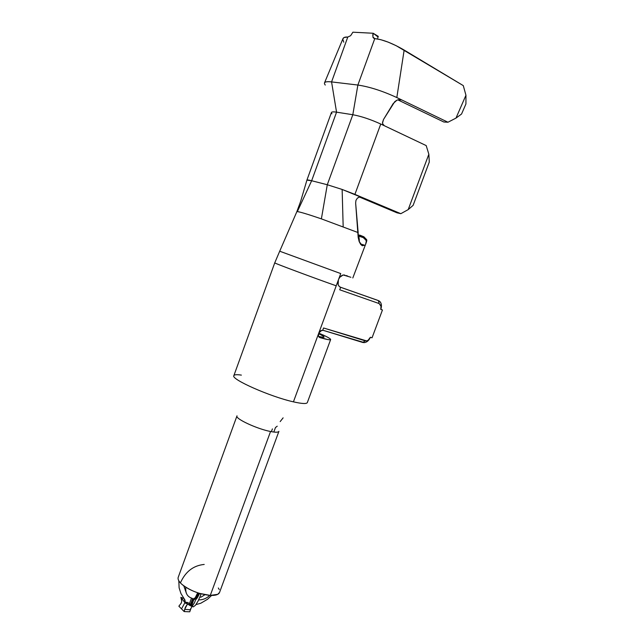 <?xml version="1.0" encoding="UTF-8"?>
<svg xmlns="http://www.w3.org/2000/svg" width="644" height="644" viewBox="0 0 644 644"><rect width="100%" height="100%" fill="white"/><g stroke="black" fill="none" stroke-linecap="round" stroke-linejoin="round"><path stroke-width="0.97" d="M359.36 241.065L358.869 236.219L363.224 237.572L366.428 240.631L365.72 243.826M326.379 336.579L322.845 334.856C328.11 337.311 330.718 338.881 330.654 339.549C330.34 340.193 326.758 339.549 319.891 337.609L318.506 336.112L318.635 333.487L293.423 401.848C302.012 403.796 306.649 404.029 307.333 402.556L330.654 339.549M275.06 263.058C277.25 264.298 315.415 278.506 336.224 285.807L338.39 279.939L338.148 284.543L339.106 286.314L340.628 287.353L339.726 289.784L379.139 303.566L381.015 305.763L380.773 309.402L382.456 309.981L372.047 337.802L370.356 337.271L368.135 340.241L366.653 340.901L323.562 327.989L322.668 330.412L320.462 330.839L318.812 333.004L340.732 273.571L279.697 251.216L274.738 262.873L233.853 375.669C230.689 379.171 270.206 396.704 293.423 401.848L336.224 285.807C313.749 277.918 272.887 262.655 274.73 262.857L274.747 262.849M275.479 427.536L273.821 432.044L275.479 427.536L277.234 426.191M219.548 592.44L278.916 431.335C278.409 432.438 275.624 432.486 270.552 431.504L210.274 595.418C215.547 595.636 218.638 594.637 219.548 592.44L218.091 593.937M204.204 564.442C193.369 565.504 185.432 571.655 180.409 582.892C178.436 580.719 177.704 578.859 178.219 577.314C177.655 579.037 178.605 581.13 181.077 583.577C185.375 587.553 191.469 590.806 199.374 593.341L210.274 595.418L270.552 431.504C257.149 428.985 235.012 418.689 236.952 415.984L237.024 415.831M193.876 599.314L191.534 606.326L191.566 605.771L190.777 605.996L191.566 605.771L193.876 599.314C194.182 600.562 195.454 598.389 197.684 592.794L194.295 599.644L192.057 598.276C187.307 596.811 185.239 593.14 185.842 587.239C185.239 593.14 187.307 596.811 192.057 598.276M364.786 245.195L362.274 245.734L359.111 241.371L358.177 237.322L355.641 203.013L355.971 200.34L357.364 198.159L359.465 197.032L361.727 197.249L354.908 194.375L380.757 124.034C370.566 119.398 361.252 116.29 352.815 114.729L357.871 85.04C369.519 86.787 382.504 90.957 396.825 97.558L447.966 122.231L443.853 122.006L397.807 99.844L401.679 99.901L399.344 99.514L396.881 100.214L393.17 103.579L383.478 119.551L394.748 101.672L396.881 100.214L399.344 99.514L401.679 99.901L396.825 97.558C382.504 90.957 369.519 86.787 357.871 85.04L374.768 38.616L372.868 36.966L373.584 38.149L374.768 38.616L380.668 39.646L388.002 42.061L396.092 45.644L463.286 85.612L404.158 50.055C392.454 43.261 382.657 39.453 374.768 38.616L357.871 85.04L352.815 114.729L327.281 184.739L321.38 218.863C308.154 214.347 300.144 211.932 297.343 211.602L296.828 211.731M178.807 580.767L179.121 587.859L180.94 593.535L184.892 599.95L185.553 603.082L184.031 598.59L180.859 597.326L181.753 601.214L181.206 603.162L178.863 606.197L181.511 608.878L178.863 606.197L181.197 603.162L181.753 601.214L181.511 598.67M190.455 609.828L189.747 611.8L190.447 609.852L184.691 609.28L184.176 611.575L181.511 608.878L184.176 611.575L189.747 611.8L184.176 611.575L185.351 607.324L187.525 603.967L192.041 606.535L190.02 609.868M191.558 605.65L190.841 605.038L189.883 605.529L190.841 605.038L190.431 604.652L189.223 605.135L190.431 604.652L189.578 603.79L188.41 604.611L189.578 603.79L188.338 602.832L186.1 602.502L187.517 604L186.1 602.502L186.8 602.237L189.481 603.565L191.477 598.115L189.481 603.565L190.857 604.893L193.103 598.759L190.857 604.893L191.558 605.626M318.394 334.429L318.812 333.004L321.734 330.34L322.668 330.412L323.562 327.989L365.212 340.853C367.386 341.207 369.101 340.016 370.356 337.271L372.047 337.802L382.456 309.981L380.773 309.402L381.151 306.455L379.139 303.566L378.39 300.603L340.088 287.111L378.39 300.603C381.296 302.108 382.109 305.023 380.837 309.345L381.409 304.942C381.079 302.712 380.073 301.271 378.39 300.603L377.094 300.104L378.39 300.603L379.139 303.566L339.726 289.784L340.628 287.353C338.092 286.065 337.343 283.593 338.39 279.939L340.732 273.571L338.567 279.448L340.732 273.571L279.85 251.265M370.389 337.287C369.028 340.386 367.048 342.165 364.44 342.624L322.741 330.203L362.757 342.471C365.953 343.011 368.497 341.28 370.389 337.287M218.316 587.988L219.25 589.542M359.312 239.632L358.587 234.996L363.908 236.799L366.678 239.705L366.589 241.669L366.806 240.067M377.094 300.104L339.919 287.015L377.094 300.104M323.819 336.651L324.037 337.15L323.296 337.303L318.627 336.426C322.089 337.287 323.9 337.512 324.069 337.102C324.133 336.603 322.298 335.46 318.571 333.681L320.615 334.687M319.199 337.231L327.538 339.517L329.68 339.799L330.613 339.621L330.356 339.002M322.845 334.856L318.611 333.56L322.845 334.856M217.125 594.404L210.274 595.418C199.318 594.267 189.835 590.548 181.825 584.269M197.08 598.099L196.412 598.26L197.08 598.099M199.519 593.382C198.199 596.481 197 598.518 195.913 599.484L199.519 593.382M196.315 598.501L196.847 598.429M204.945 594.734L200.751 597.278M195.985 604.587L200.799 603.235L207.585 599.25L211.57 595.467M192.041 606.535L194.399 602.873L198.094 593.945L200.228 593.591L200.839 594.758L200.606 593.792L200.839 594.758L198.086 601.069L195.462 605.279L193.297 606.881L192.25 606.407M190.543 609.594L191.123 608.129M198.094 593.945L198.151 592.947L198.094 593.945M185.714 603.388L186.1 602.502L185.714 603.388M194.214 598.131L193.828 599.202L194.214 598.131M192.653 598.566L190.479 604.515L192.653 598.566M236.992 415.887C234.593 418.471 256.964 428.952 270.552 431.504M293.423 401.848C270.335 396.736 230.971 379.308 233.836 375.718M233.957 375.452C234.674 374.591 237.145 374.47 241.371 375.114M283.118 417.851L280.164 421.611M321.05 334.035L318.691 333.334L321.05 334.035M382.456 309.981L380.837 309.345L382.456 309.981M339.283 277.975L338.607 279.351L339.734 277.314L343.172 274.964L350.916 277.282M347.728 276.091L346.182 275.527M358.587 234.996L360.133 235.253L363.224 237.572L358.869 236.219L358.587 234.996M359.046 197.136L357.364 198.159L355.971 200.34L355.641 203.013L358.153 232.597L321.38 218.863L358.153 232.597L358.201 237.515L359.223 241.677L360.785 244.487L362.274 245.734M366.678 239.705L360.133 235.253L363.908 236.799L366.678 239.705L365.325 239.149L366.589 241.669M341.038 275.986L343.051 274.988L344.806 275.06M318.925 336.941L318.386 335.596M184.691 609.28L187.525 603.967L184.941 602.663L181.511 608.878L184.941 602.663L180.859 597.326M365.212 340.853L362.757 342.471L365.212 340.853M360.455 196.951L342.141 189.449L343.172 226.728L342.141 189.449L327.281 184.739L311.656 180.739L297.343 211.602C300.144 211.932 308.154 214.347 321.38 218.863L327.281 184.739L342.141 189.449L354.908 194.375L380.757 124.034L426.191 145.584L428.848 154.23L408.199 209.606L400.834 213.687L396.962 212.802L359.441 197.04L396.962 212.802L400.834 213.687L361.727 197.249L400.834 213.687L408.199 209.606L428.848 154.23L429.29 162.03L413.118 205.364L408.199 209.606L413.118 205.364L429.29 162.03L428.848 154.23L426.191 145.584L384.347 125.733L383.067 124.63L382.536 123.052L383.478 119.551L382.52 122.521L382.705 123.873L384.347 125.733L380.757 124.034C370.566 119.398 361.252 116.29 352.815 114.729L327.281 184.739L311.656 180.739C308.516 179.95 306.93 179.765 306.898 180.199L300.603 201.475L296.844 211.675L297.343 211.602L311.656 180.739L336.554 112.161C333.455 111.686 331.749 111.806 331.427 112.515L306.906 180.135L311.656 180.739L336.554 112.161L352.815 114.729L336.554 112.161L331.571 81.909L336.554 112.161C332.022 111.501 330.485 112.04 331.958 113.771M342.922 38.745L344.186 37.473L347.792 37.038C345.248 36.877 343.654 37.376 343.019 38.527L324.536 82.794C325.123 81.74 327.466 81.442 331.571 81.909L357.871 85.04L331.571 81.909C325.204 81.257 323.103 82.303 325.268 85.056M343.775 42.206L342.817 39.26M372.868 36.966L373.174 33.255L352.888 32.2L350.634 35.702L347.792 37.038L331.571 81.909L347.792 37.038L350.634 35.702L352.888 32.2L373.174 33.255L372.723 35.251M378.044 37.038L377.746 38.077M378.06 36.99L378.286 36.378L373.335 33.351L378.286 36.378L378.06 36.99L373.335 33.351L378.06 36.99M396.825 97.558L404.158 50.055L396.825 97.558M443.853 122.006L397.799 99.844L401.679 99.901L447.966 122.231L455.984 118.102L465.95 95.24L463.286 85.612L465.95 95.24L455.984 118.102L461.555 114.02L465.926 103.966L461.555 114.02L455.984 118.102L447.966 122.231L443.853 122.006M465.926 103.966L465.95 95.24L465.926 103.966M359.054 197.145L361.727 197.249M360.326 243.851L364.721 245.259M178.219 577.314L236.952 415.984M183.806 585.855L186.374 593.269M272.404 428.904L271.382 431.665M198.65 599.918C202.916 599.934 206.611 598.429 209.735 595.386M279.705 251.216L296.86 211.659M352.807 277.967L366.323 242.418M366.227 240.18L366.83 240.421M381.151 306.455L381.409 304.942M373.061 37.465L374.542 38.592"/></g></svg>
